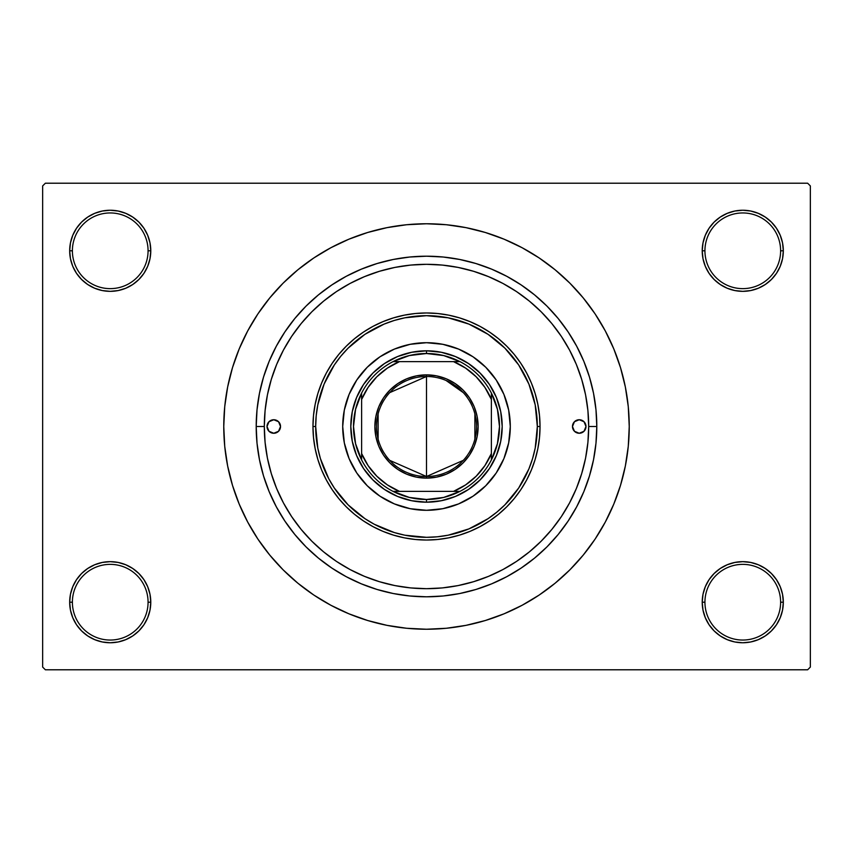 <?xml version="1.0" encoding="UTF-8"?>
<svg xmlns="http://www.w3.org/2000/svg" width="853" height="853" viewBox="0 0 853 853"><rect width="100%" height="100%" fill="white"/><g stroke="black" fill="none" stroke-linecap="round" stroke-linejoin="round"><path stroke-width="1.28" d="M782.542 610.119L783.321 602.207A40.549 40.549 0 0 1 742.771 642.757A40.549 40.549 0 0 1 702.222 602.207L704.93 602.207A37.841 37.841 0 0 0 742.771 640.049A37.841 37.841 0 0 0 780.612 602.207A37.841 37.841 0 0 0 742.771 564.366A37.841 37.841 0 0 0 704.93 602.207L702.222 602.207A40.549 40.549 0 0 1 742.771 561.658A40.549 40.549 0 0 1 783.321 602.207L780.612 602.207A37.841 37.841 0 0 1 742.771 640.049A37.841 37.841 0 0 1 704.93 602.207A37.841 37.841 0 0 1 742.771 564.366A37.841 37.841 0 0 1 780.612 602.207L783.321 602.207L782.542 594.296L780.228 586.693L776.486 579.677L771.443 573.536L765.301 568.493L758.285 564.75L750.683 562.436L742.771 561.658L734.86 562.436L727.257 564.75L720.241 568.493L714.1 573.536L709.056 579.677L705.314 586.693L703 594.296L702.222 602.207L703 610.119L705.314 617.721L709.056 624.737L714.1 630.879L720.241 635.922L727.257 639.665L734.86 641.978L742.771 642.757L750.683 641.978L758.285 639.665L765.301 635.922L771.443 630.879L776.486 624.737L780.228 617.721L782.542 610.119L783.321 602.207L782.542 594.296M70.458 594.296L69.679 602.207L72.388 602.207A37.841 37.841 0 0 0 110.229 640.049A37.841 37.841 0 0 0 148.07 602.207A37.841 37.841 0 0 0 110.229 564.366A37.841 37.841 0 0 0 72.388 602.207L69.679 602.207A40.549 40.549 0 0 1 110.229 561.658A40.549 40.549 0 0 1 150.778 602.207L148.07 602.207A37.841 37.841 0 0 1 110.229 640.049A37.841 37.841 0 0 1 72.388 602.207A37.841 37.841 0 0 1 110.229 564.366A37.841 37.841 0 0 1 148.07 602.207L150.778 602.207L150 594.296L147.686 586.693L143.944 579.677L138.9 573.536L132.759 568.493L125.743 564.75L118.14 562.436L110.229 561.658L102.317 562.436L94.715 564.75L87.699 568.493L81.557 573.536L76.514 579.677L72.772 586.693L70.458 594.296L69.679 602.207L70.458 610.119L72.772 617.721L76.514 624.737L81.557 630.879L87.699 635.922L94.715 639.665L102.317 641.978L110.229 642.757L118.14 641.978L125.743 639.665L132.759 635.922L138.9 630.879L143.944 624.737L147.686 617.721L150 610.119L150.778 602.207A40.549 40.549 0 0 1 110.229 642.757A40.549 40.549 0 0 1 69.679 602.207L70.458 610.119L72.772 617.721L76.514 624.737M70.458 242.881L69.679 250.793L72.388 250.793A37.841 37.841 0 0 0 110.229 288.634A37.841 37.841 0 0 0 148.07 250.793A37.841 37.841 0 0 0 110.229 212.951A37.841 37.841 0 0 0 72.388 250.793L69.679 250.793A40.549 40.549 0 0 1 110.229 210.243A40.549 40.549 0 0 1 150.778 250.793L148.07 250.793A37.841 37.841 0 0 1 110.229 288.634A37.841 37.841 0 0 1 72.388 250.793A37.841 37.841 0 0 1 110.229 212.951A37.841 37.841 0 0 1 148.07 250.793L150.778 250.793L150 242.881L147.686 235.279L143.944 228.263L138.9 222.121L132.759 217.078L125.743 213.335L118.14 211.022L110.229 210.243L102.317 211.022L94.715 213.335L87.699 217.078L81.557 222.121L76.514 228.263L72.772 235.279L70.458 242.881L69.679 250.793L70.458 258.704L72.772 266.307L76.514 273.323L81.557 279.464L87.699 284.507L94.715 288.25L102.317 290.564L110.229 291.342L118.14 290.564L125.743 288.25L132.759 284.507L138.9 279.464L143.944 273.323L147.686 266.307L150 258.704L150.778 250.793A40.549 40.549 0 0 1 110.229 291.342A40.549 40.549 0 0 1 69.679 250.793L70.458 258.704M782.542 258.704L783.321 250.793A40.549 40.549 0 0 1 742.771 291.342A40.549 40.549 0 0 1 702.222 250.793L704.93 250.793A37.841 37.841 0 0 0 742.771 288.634A37.841 37.841 0 0 0 780.612 250.793A37.841 37.841 0 0 0 742.771 212.951A37.841 37.841 0 0 0 704.93 250.793L702.222 250.793A40.549 40.549 0 0 1 742.771 210.243A40.549 40.549 0 0 1 783.321 250.793L780.612 250.793A37.841 37.841 0 0 1 742.771 288.634A37.841 37.841 0 0 1 704.93 250.793A37.841 37.841 0 0 1 742.771 212.951A37.841 37.841 0 0 1 780.612 250.793L783.321 250.793L782.542 242.881L780.228 235.279L776.486 228.263L771.443 222.121L765.301 217.078L758.285 213.335L750.683 211.022L742.771 210.243L734.86 211.022L727.257 213.335L720.241 217.078L714.1 222.121L709.056 228.263L705.314 235.279L703 242.881L702.222 250.793L703 258.704L705.314 266.307L709.056 273.323L714.1 279.464L720.241 284.507L727.257 288.25L734.86 290.564L742.771 291.342L750.683 290.564L758.285 288.25L765.301 284.507L771.443 279.464L776.486 273.323L780.228 266.307L782.542 258.704L783.321 250.793L782.542 242.881L780.228 235.279L776.486 228.263M584.454 389.661L585.595 394.95M580.989 377.111L582.087 380.705M596.801 426.5L588.687 426.5L596.801 426.5L595.98 443.197L593.528 459.724L589.466 475.931L583.836 491.669L576.692 506.778L568.098 521.108L558.139 534.532L546.922 546.922L534.532 558.139L521.108 568.098L506.778 576.692L491.669 583.836L475.931 589.466L459.724 593.528L443.197 595.98L426.5 596.801L409.803 595.98L393.276 593.528L377.069 589.466L361.331 583.836L346.222 576.692L331.892 568.098L318.468 558.139L306.078 546.922L294.861 534.532L284.902 521.108L276.308 506.778L269.164 491.669L263.534 475.931L259.472 459.724L257.02 443.197L256.199 426.5A170.301 170.301 0 0 1 426.5 256.199A170.301 170.301 0 0 1 596.801 426.5A170.301 170.301 0 0 1 426.5 596.801A170.301 170.301 0 0 1 256.199 426.5L257.02 409.803L259.472 393.276L263.534 377.069L269.164 361.331L276.308 346.222L284.902 331.892L294.861 318.468L306.078 306.078L318.468 294.861L331.892 284.902L346.222 276.308L361.331 269.164L377.069 263.534L393.276 259.472L409.803 257.02L426.5 256.199L443.197 257.02L459.724 259.472L475.931 263.534L491.669 269.164L506.778 276.308L521.108 284.902L534.532 294.861L546.922 306.078L558.139 318.468L568.098 331.892L576.692 346.222L583.836 361.331L589.466 377.069L593.528 393.276L595.98 409.803L596.801 426.5M264.313 426.5L256.199 426.5L264.313 426.5A162.187 162.187 0 0 1 426.5 264.313A162.187 162.187 0 0 1 588.687 426.5A162.187 162.187 0 0 1 426.5 588.687A162.187 162.187 0 0 1 264.313 426.5L265.091 442.398L267.426 458.146L271.297 473.586L276.66 488.566L283.463 502.961L291.641 516.609L301.13 529.393L311.814 541.186L323.607 551.87L336.391 561.359L350.039 569.537L364.434 576.34L379.414 581.703L394.854 585.574L410.602 587.909L426.5 588.687L442.398 587.909L458.146 585.574L473.586 581.703L488.566 576.34L502.961 569.537L516.609 561.359L529.393 551.87L541.186 541.186L551.87 529.393L561.359 516.609L569.537 502.961L576.34 488.566L581.703 473.586L585.574 458.146L587.909 442.398L588.687 426.5L587.909 410.602L585.574 394.854L581.703 379.414L576.34 364.434L569.537 350.039L561.359 336.391L551.87 323.607L541.186 311.814L529.393 301.13L516.609 291.641L502.961 283.463L488.566 276.66L473.586 271.297L458.146 267.426L442.398 265.091L426.5 264.313L410.602 265.091L394.854 267.426L379.414 271.297L364.434 276.66L350.039 283.463L336.391 291.641L323.607 301.13L311.814 311.814L301.13 323.607L291.641 336.391L283.463 350.039L276.66 364.434L271.297 379.414L267.426 394.854L265.091 410.602L264.313 426.5M426.5 223.763L406.625 224.734L386.953 227.655L367.654 232.496L348.92 239.192L330.932 247.701L313.861 257.926L297.889 269.783L283.143 283.143L269.783 297.889L257.926 313.861L247.701 330.932L239.192 348.92L232.496 367.654L227.655 386.953L224.734 406.625L223.763 426.5L224.734 446.375L227.655 466.047L232.496 485.346L239.192 504.08L247.701 522.068L257.926 539.139L269.783 555.111L283.143 569.857L297.889 583.217L313.861 595.074L330.932 605.299L348.92 613.808L367.654 620.504L386.953 625.345L406.625 628.266L426.5 629.237L446.375 628.266L466.047 625.345L485.346 620.504L504.08 613.808L522.068 605.299L539.139 595.074L555.111 583.217L569.857 569.857L583.217 555.111L595.074 539.139L605.299 522.068L613.808 504.08L620.504 485.346L625.345 466.047L628.266 446.375L629.237 426.5A202.737 202.737 0 0 1 426.5 629.237A202.737 202.737 0 0 1 223.763 426.5A202.737 202.737 0 0 1 426.5 223.763A202.737 202.737 0 0 1 629.237 426.5L628.266 406.625L625.345 386.953L620.504 367.654L613.808 348.92L605.299 330.932L595.074 313.861L583.217 297.889L569.857 283.143L555.111 269.783L539.139 257.926L522.068 247.701L504.08 239.192L485.346 232.496L466.047 227.655L446.375 224.734L426.5 223.763L413.247 224.2M807.642 669.786L45.358 669.786L42.65 667.078L42.65 185.922L45.358 183.214L807.642 183.214L45.358 183.214L42.65 185.922L42.65 667.078L45.358 669.786L807.642 669.786L810.35 667.078L810.35 185.922L810.35 667.078L807.642 669.786M541.666 312.305L538.307 309.01M518.464 292.899L513.293 289.487M411.85 264.974L406.263 265.582M367.632 275.37L361.789 277.779M275.508 485.72L277.939 491.573M310.225 539.576L311.985 541.356M361.789 575.221L367.632 577.63M390.877 584.731L396.848 585.958M406.263 587.418L411.85 588.026M499.975 571.094L505.562 568.119M538.339 543.969L541.666 540.695M807.642 183.214L810.35 185.922L807.642 183.214M426.5 629.237L439.753 628.8M583.217 555.111L595.074 539.139L602.079 527.868M269.783 297.889L257.926 313.861L250.921 325.132M765.301 217.078L758.285 213.335L750.683 211.022L742.771 210.243L734.86 211.022M720.241 284.507L727.257 288.25L734.86 290.564L742.771 291.342L750.683 290.564M765.301 284.507L771.443 279.464L776.486 273.323L780.228 266.307M132.759 217.078L125.743 213.335L118.14 211.022L110.229 210.243L102.317 211.022M72.772 266.307L76.514 273.323M87.699 284.507L94.715 288.25L102.317 290.564L110.229 291.342L118.14 290.564M132.759 284.507L138.9 279.464L143.944 273.323M132.759 568.493L125.743 564.75L118.14 562.436L110.229 561.658L102.317 562.436M87.699 568.493L81.557 573.536L76.514 579.677L72.772 586.693M87.699 635.922L94.715 639.665L102.317 641.978L110.229 642.757L118.14 641.978M780.228 586.693L776.486 579.677M765.301 568.493L758.285 564.75L750.683 562.436L742.771 561.658L734.86 562.436M720.241 568.493L714.1 573.536L709.056 579.677M720.241 635.922L727.257 639.665L734.86 641.978L742.771 642.757L750.683 641.978M595.074 313.861L583.217 297.889M386.953 227.655L367.654 232.496M257.926 539.139L269.783 555.111M466.047 625.345L485.346 620.504M346.222 276.308L361.331 269.164M576.692 346.222L583.836 361.331M506.778 576.692L491.669 583.836M276.308 506.778L269.164 491.669M578.739 482.446L578.537 482.979M280.53 426.5A6.76 6.76 0 0 1 273.77 433.26A6.76 6.76 0 0 1 267.01 426.5L268.994 421.723L273.77 419.74L278.547 421.723L280.53 426.5L278.547 431.277L273.77 433.26L268.994 431.277L267.01 426.5A6.76 6.76 0 0 1 273.77 419.74A6.76 6.76 0 0 1 280.53 426.5M585.99 426.5A6.76 6.76 0 0 1 579.23 433.26A6.76 6.76 0 0 1 572.47 426.5L574.453 421.723L579.23 419.74L584.006 421.723L585.99 426.5L584.006 431.277L579.23 433.26L574.453 431.277L572.47 426.5A6.76 6.76 0 0 1 579.23 419.74A6.76 6.76 0 0 1 585.99 426.5M491.328 479.599A83.797 83.797 0 0 0 510.297 426.5A83.797 83.797 0 0 1 426.5 510.297A83.797 83.797 0 0 1 342.703 426.5A83.797 83.797 0 0 0 361.672 479.599M361.779 479.727A83.797 83.797 0 0 0 373.273 491.221M373.401 491.328A83.797 83.797 0 0 0 479.599 491.328M479.727 491.221A83.797 83.797 0 0 0 491.221 479.727M312.966 426.5L315.674 426.5A110.826 110.826 0 0 1 426.5 315.674A110.826 110.826 0 0 1 537.326 426.5L540.034 426.5A113.534 113.534 0 0 0 426.5 312.966A113.534 113.534 0 0 0 312.966 426.5A113.534 113.534 0 0 1 426.5 312.966A113.534 113.534 0 0 1 540.034 426.5L539.491 437.632L537.848 448.646L535.14 459.458L531.387 469.95L526.632 480.015L520.895 489.579L514.263 498.525L506.778 506.778L498.525 514.263L489.579 520.895L480.015 526.632L469.95 531.387L459.458 535.14L448.646 537.848L437.632 539.491L426.5 540.034L415.368 539.491L404.354 537.848L393.542 535.14L383.05 531.387L372.985 526.632L363.421 520.895L354.475 514.263L346.222 506.778L338.737 498.525L332.105 489.579L326.368 480.015L321.613 469.95L317.86 459.458L315.152 448.646L313.509 437.632L312.966 426.5L313.509 415.368L315.152 404.354L317.86 393.542L321.613 383.05L326.368 372.985L332.105 363.421L338.737 354.475L346.222 346.222L354.475 338.737L363.421 332.105L372.985 326.368L383.05 321.613L393.542 317.86L404.354 315.152L415.368 313.509L426.5 312.966L437.632 313.509L448.646 315.152L459.458 317.86L469.95 321.613L480.015 326.368L489.579 332.105L498.525 338.737L506.778 346.222L514.263 354.475L520.895 363.421L526.632 372.985L531.387 383.05L535.14 393.542L537.848 404.354L539.491 415.368L540.034 426.5A113.534 113.534 0 0 1 426.5 540.034A113.534 113.534 0 0 1 312.966 426.5A113.534 113.534 0 0 0 426.5 540.034A113.534 113.534 0 0 0 540.034 426.5L537.326 426.5L535.204 404.876L528.892 384.085L518.656 364.924L504.869 348.131L488.076 334.344L468.915 324.108L448.124 317.796L426.5 315.674L404.876 317.796L394.331 320.44L384.085 324.108L364.924 334.344L348.131 348.131L340.827 356.191L334.344 364.924L324.108 384.085L317.796 404.876L316.207 415.635L315.674 426.5L317.796 448.124L320.44 458.669L328.757 478.746L334.344 488.076L348.131 504.869L364.924 518.656L374.254 524.243L394.331 532.56L404.876 535.204L426.5 537.326L437.365 536.793L448.124 535.204L468.915 528.892L488.076 518.656L496.809 512.173L504.869 504.869L518.656 488.076L528.892 468.915L532.56 458.669L535.204 448.124L537.326 426.5A110.826 110.826 0 0 1 426.5 537.326A110.826 110.826 0 0 1 315.674 426.5L312.966 426.5M578.505 369.925L576.34 364.434M379.414 271.297L364.434 276.66M271.297 473.586L276.66 488.566M473.586 581.703L488.566 576.34M361.672 373.401A83.797 83.797 0 0 0 342.703 426.5L344.313 410.154L349.08 394.427L356.821 379.948L367.248 367.248L379.948 356.821L394.427 349.08L410.154 344.313L426.5 342.703L442.846 344.313L458.573 349.08L473.052 356.821L485.752 367.248L496.179 379.948L503.92 394.427L508.687 410.154L510.297 426.5L508.687 442.846L503.92 458.573L496.179 473.052L485.752 485.752L473.052 496.179L458.573 503.92L442.846 508.687L426.5 510.297L410.154 508.687L394.427 503.92L379.948 496.179L367.248 485.752L356.821 473.052L349.08 458.573L344.313 442.846L342.703 426.5A83.797 83.797 0 0 1 426.5 342.703A83.797 83.797 0 0 1 510.297 426.5A83.797 83.797 0 0 0 491.328 373.401M485.752 367.248L479.663 361.725M458.573 349.08L450.821 346.307M367.248 367.248L361.725 373.337M349.08 394.427L346.307 402.179M367.248 485.752L373.337 491.275M394.427 503.92L402.179 506.693M485.752 485.752L491.275 479.663M503.92 458.573L506.693 450.821M502.193 426.5L500.732 441.268L496.425 455.47L489.43 468.553L480.015 480.015L468.553 489.43L455.47 496.425L441.268 500.732L426.5 502.193L411.732 500.732L397.53 496.425L384.447 489.43L372.985 480.015L363.57 468.553L356.575 455.47L352.268 441.268L350.807 426.5L352.268 411.732L356.575 397.53L363.57 384.447L372.985 372.985L384.447 363.57L397.53 356.575L411.732 352.268L426.5 350.807L441.268 352.268L455.47 356.575L468.553 363.57L480.015 372.985L489.43 384.447L496.425 397.53L500.732 411.732L502.193 426.5M491.221 373.273A83.797 83.797 0 0 0 479.727 361.779M479.599 361.672A83.797 83.797 0 0 0 373.401 361.672M373.273 361.779A83.797 83.797 0 0 0 361.779 373.273M573.611 430.253L574.453 431.277M279.389 422.747L278.547 421.723M463.318 460.343L426.5 476.507A50.007 50.007 0 0 0 476.507 426.5A50.007 50.007 0 0 0 426.5 376.493L426.5 374.872A51.628 51.628 0 0 1 478.128 426.5A51.628 51.628 0 0 1 426.5 478.128L426.5 376.493A50.007 50.007 0 0 1 476.507 426.5A50.007 50.007 0 0 1 426.5 476.507L389.682 460.343M446.108 380.502L463.318 392.657M474.886 413.876L474.886 439.124M361.619 459.938A72.985 72.985 0 0 1 361.619 393.062L355.573 409.301L353.515 426.5L355.573 443.699L361.619 459.938A72.985 72.985 0 0 0 393.062 491.381L409.301 497.427L426.5 499.485A72.985 72.985 0 0 1 393.062 491.381L459.938 491.381A72.985 72.985 0 0 1 426.5 499.485L443.699 497.427L459.938 491.381A72.985 72.985 0 0 0 491.381 459.938L497.427 443.699L499.485 426.5L497.427 409.301L491.381 393.062A72.985 72.985 0 0 1 491.381 459.938L491.381 393.062A72.985 72.985 0 0 0 459.938 361.619L443.699 355.573L426.5 353.515L426.5 350.807A75.693 75.693 0 0 0 350.807 426.5A75.693 75.693 0 0 0 426.5 502.193L426.5 499.485L426.5 502.193A75.693 75.693 0 0 1 350.807 426.5A75.693 75.693 0 0 1 426.5 350.807A75.693 75.693 0 0 1 502.193 426.5A75.693 75.693 0 0 1 426.5 502.193A75.693 75.693 0 0 0 502.193 426.5A75.693 75.693 0 0 0 426.5 350.807L426.5 353.515L409.301 355.573L393.062 361.619A72.985 72.985 0 0 1 459.938 361.619L393.062 361.619A72.985 72.985 0 0 0 361.619 393.062L361.619 459.938A72.985 72.985 0 0 0 393.062 491.381L453.529 491.381L465.61 484.899L476.198 476.198L484.899 465.61L491.381 453.529L491.381 399.471L484.899 387.39L476.198 376.802L465.61 368.101L453.529 361.619L399.471 361.619L387.39 368.101L376.802 376.802L368.101 387.39L361.619 399.471L361.619 453.529L368.101 465.61L376.802 476.198L387.39 484.899L399.471 491.381A70.287 70.287 0 0 1 361.619 453.529L361.619 459.938M426.5 374.872L436.576 375.864L446.258 378.796L455.182 383.573L463.008 389.992L469.427 397.818L474.204 406.742L477.136 416.424L478.128 426.5L477.136 436.576L474.204 446.258L469.427 455.182L463.008 463.008L455.182 469.427L446.258 474.204L436.576 477.136L426.5 478.128L416.424 477.136L406.742 474.204L397.818 469.427L389.992 463.008L383.573 455.182L378.796 446.258L375.864 436.576L374.872 426.5L375.864 416.424L378.796 406.742L383.573 397.818L389.992 389.992L397.818 383.573L406.742 378.796L416.424 375.864L426.5 374.872L426.5 476.507A50.007 50.007 0 0 1 376.493 426.5A50.007 50.007 0 0 1 426.5 376.493A50.007 50.007 0 0 0 376.493 426.5A50.007 50.007 0 0 0 426.5 476.507L426.5 478.128A51.628 51.628 0 0 1 374.872 426.5A51.628 51.628 0 0 1 426.5 374.872M459.938 361.619A72.985 72.985 0 0 1 491.381 393.062L491.381 399.471A70.287 70.287 0 0 0 453.529 361.619L459.938 361.619M491.381 459.938A72.985 72.985 0 0 1 459.938 491.381L453.529 491.381A70.287 70.287 0 0 0 491.381 453.529L491.381 459.938M361.619 393.062A72.985 72.985 0 0 1 393.062 361.619L399.471 361.619A70.287 70.287 0 0 0 361.619 399.471L361.619 393.062M378.114 439.124L378.114 413.876M389.682 392.657L426.5 376.493"/></g></svg>
